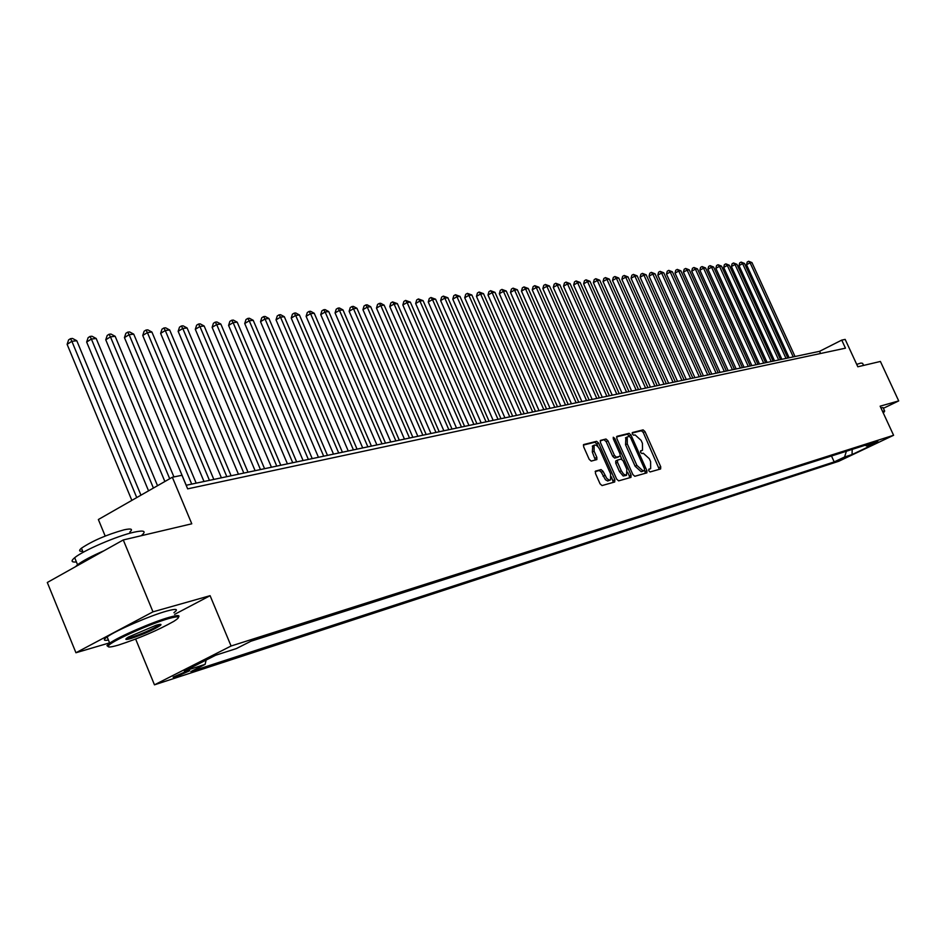 <?xml version="1.0" encoding="UTF-8"?>
<svg xmlns="http://www.w3.org/2000/svg" width="946" height="946" viewBox="0 0 946 946"><rect width="100%" height="100%" fill="white"/><g stroke="black" fill="none" stroke-linecap="round" stroke-linejoin="round"><path stroke-width="1.42" d="M648.779 470.765L650.091 471.948L660.615 468.968L660.722 466.733L644.983 431.577L643.114 429.874L632.354 432.547L632.377 434.048L633.702 435.255L635.085 434.9L641.116 440.387L642.429 443.331L642.511 450.237L640.548 450.864L640.572 452.389L641.896 453.583L643.268 453.217L649.275 458.656L650.6 461.601L650.659 468.601L648.767 469.228L648.779 470.765M174.904 677.253L189.638 670.785L187.876 670.69L173.106 677.159L174.904 677.253M595.613 471.061L595.448 473.414L600.06 483.82L602.046 485.57L614.687 481.987L614.841 479.657L598.593 443.083L596.619 441.321L583.635 444.561L583.647 446.796L589.192 459.318L591.203 461.092L596.855 459.579L596.843 457.344L594.112 451.159L594.088 445.211C596.004 444.502 597.931 446.004 599.859 449.705L610.572 473.804L610.56 479.87L609.058 480.012L606.788 478.404L603.063 471.345L601.077 469.583L595.424 471.155M883.398 408.294L898.7 400.915L880.407 361.455L857.821 366.776L845.168 339.401L841.739 340.111L845.464 348.175L187.651 488.857L181.963 475.282L172.338 477.245L98.36 519.52L105.183 536.051M174.62 614.368L210.095 595.684L152.98 611.837L123.276 539.953L191.778 523.8L172.338 477.245M210.095 595.684L231.084 646.012L893.592 435.278L838.735 461.281L154.47 684.833L231.084 646.012M898.7 400.915L880.135 406.177L893.592 435.278M632.874 474.573L634.801 476.287L646.898 472.834L646.887 470.635L630.994 435.042L629.102 433.327L616.981 436.307L616.827 438.566L632.874 474.573M630.947 477.387L618.649 480.864L616.686 479.137L600.462 442.622L600.45 440.422L605.984 439.015L607.935 440.765L614.474 455.464L616.425 457.202L620.079 456.209L620.068 453.997L613.28 438.778L613.268 437.253L614.746 438.412L631.077 475.081L630.947 477.387M152.98 611.837L75.94 652.752L47.3 582.488L123.276 539.953M846.977 456.682L835.921 461.53L846.977 456.682M206.145 660.048L205.105 664.364L190.938 671.518L834.206 461.908L844.565 457.001L846.398 451.242M205.105 664.364L184.34 671.104L215.735 655.2L236.311 648.601L250.891 641.234L877.829 441.214L867.281 446.228L874.624 443.863L852.039 454.577L844.565 457.001M135.645 639.07L154.47 684.833M75.94 652.752L109.57 642.866M841.739 340.111L819.579 351.321L186.149 485.274M820.584 353.497L819.579 351.321M831.499 456.007L834.206 461.908M865.022 445.306L867.281 446.228M852.204 449.397L852.039 454.577M650.233 468.802L649.015 469.405M642.038 450.45L640.88 451.041M659.279 469.346L643.256 432.452L641.4 430.749L632.153 433.032M629.457 436.378L627.364 434.214L616.532 436.886M645.42 473.272L644.604 470.304M644.415 470.434L644.51 468.849L630.544 437.572L629.22 436.366L627.21 436.969L627.293 443.899L636.871 465.373L642.961 470.836L644.415 470.434L642.783 471.238M625.862 437.655L625.554 444.786L627.293 443.899M642.677 471.297L641.211 471.711L635.121 466.248L625.554 444.786M600.166 440.919L605.984 439.015M618.164 457.166L614.663 458.089L612.712 456.35L606.173 441.664L604.222 439.914M620.34 455.806L621.877 459.271M627.695 472.338L629.315 475.956L631.077 475.081M621.274 470.741L623.615 474.171L626.536 475.341L626.831 469.204L623.107 460.82L621.167 459.094L617.513 460.099L617.525 462.322L621.274 470.741L619.5 471.628L623.189 476.015L626.548 475.33M615.751 460.986L617.513 460.099L615.751 460.986L615.763 463.209L617.525 462.322M619.5 471.628L615.763 463.209M629.598 477.765L629.315 475.956M610.241 480.024L607.699 480.994L605.464 479.752L601.278 472.231L599.303 470.481L595.164 471.605M592.693 445.921L592.338 452.07L594.112 451.159M595.365 460.004L592.338 452.07M598.109 446.89L596.82 443.993L594.857 442.231L583.351 445.069M613.339 482.365L611.423 476.867M795.03 356.512L751.952 262.586L750.095 262.799L746.512 264.738L789.141 357.754M746.512 264.738L747.198 262.03L748.629 261.25L750.095 262.799L793.233 356.89M748.629 261.25L751.952 262.586M883.162 412.716L884.203 411.995L882.736 411.806M882.488 411.262L884.687 411.096M856.709 364.376L860.931 363.063L862.598 363.335L863.568 365.428M880.868 407.75L883.079 407.608L884.534 410.765M118.404 645.089C139.369 638.243 157.864 630.308 173.91 621.297C181.325 616.508 179.669 615.586 168.932 618.507C151.62 623.331 114.915 639.567 109.263 644.912C106.342 647.643 109.393 647.691 118.404 645.089M108.104 646.544L106.957 645.621L109.701 643.162C118.522 636.776 152.791 621.912 169.204 617.336C177.221 615.077 180.308 615.006 178.463 617.147M130.879 638.526C125.227 640.111 124.352 639.638 128.254 637.131L156.137 625.235C160.418 624.029 161.861 624.076 160.489 625.365C153.701 629.8 143.827 634.187 130.879 638.526M126.634 638.219L131.151 637.368C142.231 633.714 151.372 629.717 158.585 625.401L159.72 624.407M76.413 561.971C71.317 562.409 70.737 560.99 74.675 557.714C83.118 550.548 117.257 535.862 133.954 532.208C143.946 530.044 146.559 531.049 141.805 535.211M82.728 551.282C79.074 551.565 78.648 550.537 81.451 548.183C92.613 540.781 106.815 534.656 124.068 529.819C131.34 528.27 133.244 529.027 129.803 532.078M108.423 640.052C103.469 640.903 103.031 639.851 107.135 636.906C115.932 630.462 150.189 615.61 166.626 611.104C176.453 608.432 178.877 608.952 173.922 612.677M75.526 566.689L77.56 564.762C82.68 560.86 91.502 556.189 104.013 550.738M787.829 358.037L744.49 263.449L742.61 263.662L739.015 265.613L781.893 359.291M739.015 265.613L739.701 262.882L741.144 262.113L742.61 263.662L786.008 358.416M741.144 262.113L744.49 263.449M780.521 359.575L736.934 264.324L735.018 264.549L731.4 266.5L774.538 360.84M731.4 266.5L732.109 263.757L733.552 262.976L735.018 264.549L778.676 359.965M733.552 262.976L736.934 264.324M773.119 361.147L729.26 265.211L727.32 265.436L723.69 267.411L767.088 362.424M723.69 267.411L724.4 264.644L725.854 263.851L727.32 265.436L771.25 361.538M725.854 263.851L729.26 265.211M765.598 362.732L721.479 266.11L719.516 266.346L715.862 268.321L759.52 364.021M715.862 268.321L716.583 265.542L718.038 264.75L719.516 266.346L763.706 363.134M718.038 264.75L721.479 266.11M757.983 364.34L713.591 267.032L711.593 267.257L707.927 269.255L751.857 365.641M707.927 269.255L708.649 266.453L710.115 265.649L711.593 267.257L756.055 364.754M710.115 265.649L713.591 267.032M750.249 365.984L705.586 267.954L703.564 268.191L699.874 270.201L744.076 367.285M699.874 270.201L700.608 267.375L702.086 266.571L703.564 268.191L748.298 366.398M702.086 266.571L705.586 267.954M742.409 367.639L697.462 268.889L695.416 269.125L691.715 271.159L736.177 368.952M691.715 271.159L692.448 268.309L693.938 267.493L695.416 269.125L740.422 368.053M693.938 267.493L697.462 268.889M734.451 369.318L689.232 269.846L687.151 270.083L683.426 272.129L728.172 370.655M683.426 272.129L684.171 269.255L685.661 268.439L687.151 270.083L732.441 369.744M685.661 268.439L689.232 269.846M726.374 371.033L680.872 270.816L678.755 271.053L675.018 273.11L720.036 372.369M675.018 273.11L675.775 270.225L677.277 269.397L678.755 271.053L724.329 371.459M677.277 269.397L680.872 270.816M718.18 372.759L672.381 271.798L670.241 272.046L666.481 274.115L711.794 374.108M666.481 274.115L667.249 271.195L668.751 270.367L670.241 272.046L716.11 373.197M668.751 270.367L672.381 271.798M709.855 374.521L663.773 272.791L661.609 273.039L657.825 275.12L703.422 375.881M657.825 275.12L658.605 272.188L660.107 271.36L661.609 273.039L707.762 374.971M660.107 271.36L663.773 272.791M701.412 376.307L655.046 273.808L652.835 274.056L649.039 276.149L694.92 377.679M649.039 276.149L649.819 273.205L651.345 272.365L652.835 274.056L699.283 376.756M651.345 272.365L655.046 273.808M692.839 378.116L646.165 274.825L643.93 275.085L640.111 277.202L686.288 379.512M640.111 277.202L640.903 274.222L642.429 273.382L643.93 275.085L690.675 378.577M642.429 273.382L646.165 274.825M684.135 379.961L637.166 275.877L634.896 276.137L631.053 278.266L677.525 381.356M631.053 278.266L631.857 275.262L633.394 274.411L634.896 276.137L681.936 380.422M633.394 274.411L637.166 275.877M675.29 381.829L628.026 276.93L625.72 277.202L621.853 279.342L668.633 383.236M621.853 279.342L622.669 276.315L624.218 275.463L625.72 277.202L673.067 382.302M624.218 275.463L628.026 276.93M666.315 383.733L618.743 278.006L616.39 278.278L612.511 280.43L659.599 385.152M612.511 280.43L613.339 277.379L614.888 276.528L616.39 278.278L664.057 384.206M614.888 276.528L618.743 278.006M657.198 385.661L609.307 279.094L606.93 279.377L603.028 281.541L650.422 387.091M603.028 281.541L603.867 278.467L605.428 277.604L606.93 279.377L654.904 386.145M605.428 277.604L609.307 279.094M647.939 387.612L599.729 280.205L597.316 280.489L593.39 282.677L641.104 389.066M593.39 282.677L594.242 279.578L595.803 278.703L597.316 280.489L645.598 388.108M595.803 278.703L599.729 280.205M638.526 389.61L589.997 281.329L587.549 281.612L583.611 283.824L631.632 391.065M583.611 283.824L584.462 280.702L586.035 279.815L587.549 281.612L636.161 390.107M586.035 279.815L589.997 281.329M628.972 391.632L580.123 282.476L577.628 282.771L573.666 284.983L622.007 393.098M573.666 284.983L574.529 281.837L576.114 280.95L577.628 282.771L626.559 392.141M576.114 280.95L580.123 282.476M619.252 393.678L570.071 283.634L567.541 283.93L563.556 286.165L612.228 395.168M563.556 286.165L564.431 282.996L566.027 282.097L567.541 283.93L616.804 394.198M566.027 282.097L570.071 283.634M609.378 395.771L559.866 284.817L557.289 285.124L553.292 287.371L602.283 397.273M553.292 287.371L554.179 284.167L555.775 283.268L557.289 285.124L606.883 396.303M555.775 283.268L559.866 284.817M599.35 397.899L549.496 286.023L546.871 286.331L542.85 288.589L592.184 399.413M542.85 288.589L543.749 285.373L545.357 284.462L546.871 286.331L596.808 398.432M545.357 284.462L549.496 286.023M589.145 400.052L538.948 287.241L536.287 287.549L532.243 289.843L581.908 401.577M532.243 289.843L533.154 286.579L534.774 285.668L536.287 287.549L586.567 400.596M534.774 285.668L538.948 287.241M578.763 402.251L528.235 288.483L525.527 288.802L521.459 291.096L571.467 403.788M521.459 291.096L522.381 287.821L524.013 286.898L525.527 288.802L576.149 402.795M524.013 286.898L528.235 288.483M568.215 404.474L517.332 289.748L514.577 290.067L510.497 292.385L560.848 406.035M510.497 292.385L511.431 289.074L513.063 288.152L514.577 290.067L565.554 405.042M513.063 288.152L517.332 289.748M557.49 406.745L506.24 291.025L503.449 291.356L499.346 293.698L550.052 408.317M499.346 293.698L500.292 290.351L501.936 289.417L503.449 291.356L554.782 407.324M501.936 289.417L506.24 291.025M546.575 409.05L494.971 292.338L492.121 292.657L487.994 295.022L539.066 410.647M487.994 295.022L488.964 291.652L490.607 290.706L492.121 292.657L543.82 409.642M490.607 290.706L494.971 292.338M535.471 411.404L483.501 293.662L480.603 293.993L476.465 296.37L527.88 413.012M476.465 296.37L477.434 292.976L479.09 292.03L480.603 293.993L532.669 411.995M479.09 292.03L483.501 293.662M524.179 413.792L471.841 295.01L468.897 295.353L464.723 297.754L516.516 415.412M464.723 297.754L465.716 294.324L467.383 293.366L468.897 295.353L521.329 414.395M467.383 293.366L471.841 295.01M512.685 416.216L459.969 296.382L456.965 296.737L452.779 299.149L504.939 417.86M452.779 299.149L453.784 295.696L455.452 294.726L456.965 296.737L509.776 416.831M455.452 294.726L459.969 296.382M500.978 418.7L447.884 297.777L444.833 298.132L440.623 300.568L493.162 420.355M440.623 300.568L441.64 297.079L443.331 296.11L444.833 298.132L498.022 419.326M443.331 296.11L447.884 297.777M489.07 421.218L435.598 299.208L432.488 299.563L428.254 302.022L481.171 422.886M428.254 302.022L429.283 298.498L430.974 297.517L432.488 299.563L486.067 421.857M430.974 297.517L435.598 299.208M476.95 423.784L423.075 300.651L419.918 301.017L415.661 303.5L468.956 425.464M415.661 303.5L416.701 299.941L418.404 298.948L419.918 301.017L473.887 424.423M418.404 298.948L423.075 300.651M464.604 426.386L410.339 302.129L407.111 302.507L402.842 305.002L456.528 428.1M402.842 305.002L403.895 301.419L405.609 300.414L407.111 302.507L461.482 427.048M405.609 300.414L410.339 302.129M452.022 429.046L397.355 303.631L394.08 304.009L389.776 306.528L443.863 430.773M389.776 306.528L390.852 302.909L392.578 301.904L394.08 304.009L448.842 429.721M392.578 301.904L397.355 303.631M439.216 431.754L384.147 305.156L380.8 305.546L376.484 308.089L430.974 433.505M376.484 308.089L377.572 304.435L379.299 303.418L380.8 305.546L435.976 432.44M379.299 303.418L380.635 303.264L384.147 305.156M426.173 434.521L370.678 306.717L367.273 307.119L362.933 309.673L417.836 436.283M362.933 309.673L364.044 305.984L365.783 304.967L367.273 307.119L422.862 435.219M365.783 304.967L367.143 304.801L370.678 306.717M412.87 437.336L356.961 308.313L353.497 308.715L349.133 311.293L404.439 439.11M349.133 311.293L350.257 307.568L352.007 306.539L353.497 308.715L409.512 438.045M352.007 306.539L353.39 306.374L356.961 308.313M399.318 440.197L342.984 309.921L339.448 310.335L335.061 312.937L390.804 441.995M335.061 312.937L336.208 309.176L337.97 308.136L339.448 310.335L395.889 440.919M337.97 308.136L339.378 307.97L342.984 309.921M385.507 443.118L328.747 311.577L325.14 311.991L320.729 314.616L376.886 444.939M320.729 314.616L321.888 310.82L323.662 309.768L325.14 311.991L382.007 443.851M323.662 309.768L325.105 309.602L328.747 311.577M371.423 446.098L314.226 313.256L310.548 313.682L306.114 316.331L362.708 447.943M306.114 316.331L307.296 312.499L309.07 311.435L310.548 313.682L367.864 446.855M309.07 311.435L310.548 311.269L314.226 313.256M357.056 449.137L299.421 314.971L295.672 315.408L291.214 318.081L348.246 450.994M291.214 318.081L292.42 314.202L294.206 313.138L295.672 315.408L353.426 449.906M294.206 313.138L295.696 312.96L299.421 314.971M342.417 452.235L284.32 316.721L280.501 317.158L276.019 319.854L333.5 454.115M276.019 319.854L277.249 315.94L279.035 314.864L280.501 317.158L338.703 453.016M279.035 314.864L280.56 314.687L284.32 316.721M327.47 455.393L268.924 318.495L265.034 318.956L260.528 321.675L318.447 457.296M260.528 321.675L261.77 317.726L263.567 316.626L265.034 318.956L323.686 456.185M263.567 316.626L265.128 316.449L268.924 318.495M312.227 458.609L253.221 320.316L249.247 320.777L244.718 323.52L303.098 460.548M244.718 323.52L245.984 319.535L247.793 318.435L249.247 320.777L308.372 459.437M247.793 318.435L249.377 318.246L253.221 320.316M296.666 461.908L237.198 322.172L233.13 322.645L228.589 325.412L287.43 463.859M228.589 325.412L229.866 321.38L231.687 320.268L233.13 322.645L292.728 462.736M231.687 320.268L233.307 320.079L237.198 322.172M280.785 465.266L220.832 324.064L216.693 324.549L212.129 327.34L271.443 467.241M212.129 327.34L213.429 323.272L215.25 322.148L216.693 324.549L276.764 466.118M215.25 322.148L216.906 321.959L220.832 324.064M264.573 468.696L204.135 326.003L199.913 326.488L195.314 329.314L255.113 470.694M195.314 329.314L196.638 325.188L198.483 324.064L199.913 326.488L260.469 469.559M198.483 324.064L200.174 323.863L204.135 326.003M248.018 472.196L187.095 327.966L182.779 328.475L178.155 331.325L238.439 474.218M178.155 331.325L179.504 327.162L181.348 326.015L182.779 328.475L243.82 473.083M181.348 326.015L183.075 325.814L187.095 327.966M231.108 475.767L169.677 329.988L165.278 330.497L160.631 333.37L221.399 477.825M160.631 333.37L162.003 329.161L163.859 328.014L165.278 330.497L226.827 476.678M163.859 328.014L165.621 327.813L169.677 329.988M213.831 479.421L151.904 332.046L147.399 332.566L142.74 335.475L204.005 481.502M142.74 335.475L144.135 331.218L145.991 330.059L147.399 332.566L209.456 480.355M145.991 330.059L147.801 329.847L151.904 332.046M196.177 483.158L133.729 334.151L129.129 334.683L124.446 337.616L186.22 485.263M124.446 337.616L125.865 333.311L127.745 332.141L129.129 334.683L191.707 484.104M127.745 332.141L129.578 331.928L133.729 334.151M173.934 476.926L115.164 336.303L110.457 336.847L105.751 339.803L164.876 481.514M105.751 339.803L107.205 335.452L109.086 334.269L110.457 336.847L169.712 478.747M109.086 334.269L110.966 334.056L115.164 336.303M157.533 485.712L96.185 338.491L91.384 339.046L86.654 342.038L148.557 490.844M86.654 342.038L88.132 337.639L90.012 336.445L91.384 339.046L153.418 488.053M90.012 336.445L91.939 336.22L96.185 338.491M140.954 495.184L76.792 340.737L71.872 341.305L67.119 344.332L131.849 500.387M67.119 344.332L68.62 339.874L70.524 338.668L71.872 341.305L136.744 497.584M70.524 338.668L72.487 338.443L76.792 340.737M641.4 430.749L643.114 429.874M643.256 432.452L644.983 431.577M658.984 467.596L660.722 466.733M627.364 434.214L629.102 433.327M629.256 435.929L630.994 435.042M645.137 471.498L646.887 470.635M635.121 466.248L636.871 465.373M641.211 471.711L642.961 470.836M606.173 441.664L607.935 440.765M612.712 456.35L614.474 455.464M614.663 458.089L616.425 457.202M613.422 439.086L614.746 438.412M599.303 470.481L601.077 469.583M601.278 472.231L603.063 471.345M603.075 476.276L604.861 475.377M595.069 458.242L596.843 457.344M594.857 442.231L596.619 441.321M596.82 443.993L598.593 443.083M613.055 480.544L614.841 479.657M648.921 469.476L650.34 468.767M640.773 451.112L642.157 450.414M642.772 471.262L644.439 470.422M625.472 437.856L627.21 436.969M592.314 446.122L594.088 445.211M107.135 636.906L109.701 643.162M158.585 625.401L158.289 624.667M83.142 552.322L81.451 548.183M74.675 557.714L77.56 564.762M159.306 624.845L160.489 625.365M109.263 644.912L108.069 644.392"/></g></svg>
